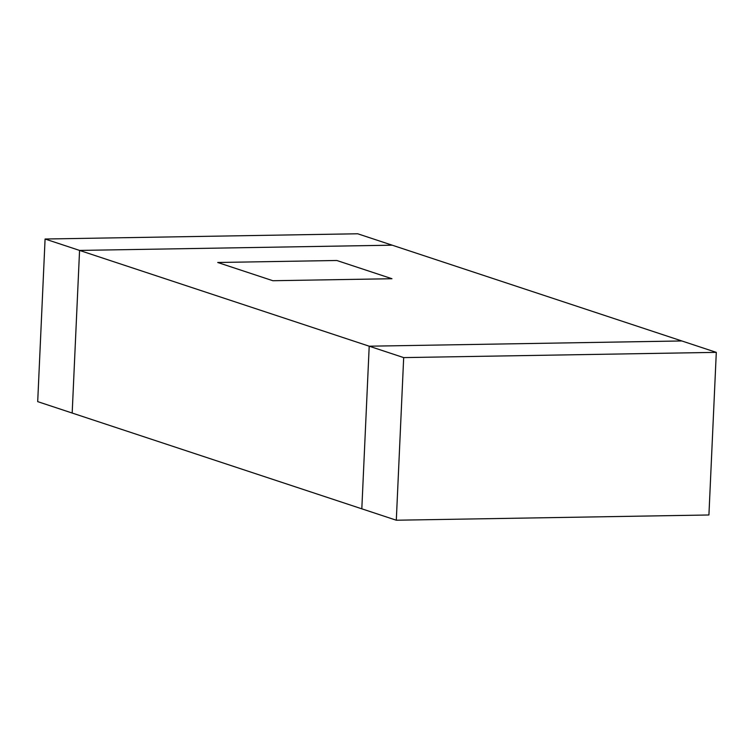 <?xml version="1.0" encoding="UTF-8"?>
<svg xmlns="http://www.w3.org/2000/svg" width="754" height="754" viewBox="0 0 754 754"><rect width="100%" height="100%" fill="white"/><g stroke="black" fill="none" stroke-linecap="round" stroke-linejoin="round"><path stroke-width="1.13" d="M681.823 340.959L369.206 346.199L361.816 508.818L369.206 346.199L79.566 250.422L392.184 245.182L681.823 340.959L392.184 245.182L79.566 250.422L72.177 413.041L79.566 250.422L369.206 346.199L681.823 340.959L716.3 352.363L403.682 357.603L396.302 520.222L708.92 514.982L716.3 352.363L708.92 514.982L396.302 520.222L403.682 357.603L369.206 346.199L681.823 340.959L369.206 346.199L361.816 508.818L72.177 413.041L361.816 508.818L369.206 346.199L403.682 357.603L716.3 352.363L681.823 340.959M336.793 260.488L391.967 278.726L272.873 280.724L217.708 262.486L336.793 260.488L217.708 262.486L272.873 280.724L391.967 278.726L336.793 260.488L391.967 278.726L272.873 280.724L217.708 262.486L336.793 260.488L217.708 262.486L272.873 280.724L391.967 278.726L336.793 260.488M37.7 401.637L45.08 239.018L357.698 233.778L392.184 245.182L79.566 250.422L72.177 413.041L79.566 250.422L45.08 239.018L37.7 401.637L72.177 413.041L37.7 401.637M357.698 233.778L45.08 239.018L79.566 250.422L392.184 245.182L357.698 233.778M361.816 508.818L396.302 520.222L361.816 508.818"/></g></svg>
